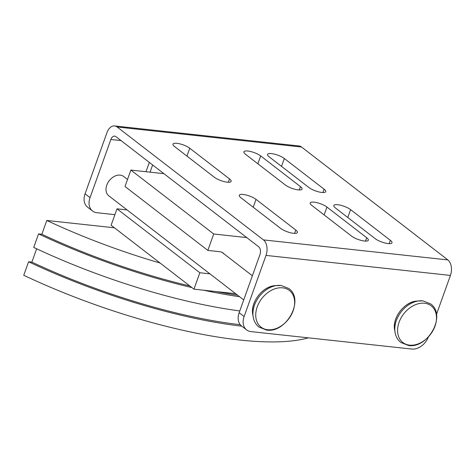 <?xml version="1.0" encoding="UTF-8"?>
<svg xmlns="http://www.w3.org/2000/svg" width="475" height="475" viewBox="0 0 475 475"><rect width="100%" height="100%" fill="white"/><g stroke="black" fill="none" stroke-linecap="round" stroke-linejoin="round"><path stroke-width="0.71" d="M243.723 299.927L108.799 195.825A12.207 8.883 -52.3 0 1 107.825 182.857A12.207 8.883 -52.3 0 1 120.205 175.121A12.207 8.883 -52.3 0 1 123.708 176.492L127.526 179.437M324.087 189.181A9.767 2.725 -160.3 0 1 325.713 191.651A9.767 2.725 -160.3 0 1 318.856 191.912A9.767 2.725 -160.3 0 1 308.952 187.542L269.188 156.857A9.767 2.725 -160.3 0 1 267.562 154.387A9.767 2.725 -160.3 0 1 274.419 154.132A9.767 2.725 -160.3 0 1 284.323 158.502L324.087 189.181L322.887 192.529M390.361 240.32A9.767 2.725 -160.3 0 1 391.988 242.79A9.767 2.725 -160.3 0 1 385.13 243.046A9.767 2.725 -160.3 0 1 375.226 238.676L335.463 207.997A9.767 2.725 -160.3 0 1 333.836 205.527A9.767 2.725 -160.3 0 1 340.688 205.265A9.767 2.725 -160.3 0 1 350.592 209.635L390.361 240.32L389.162 243.663M229.508 178.915A9.767 2.725 -160.3 0 1 231.135 181.385A9.767 2.725 -160.3 0 1 224.283 181.64A9.767 2.725 -160.3 0 1 214.379 177.27L174.616 146.591A9.767 2.725 -160.3 0 1 172.989 144.121A9.767 2.725 -160.3 0 1 179.841 143.86A9.767 2.725 -160.3 0 1 189.745 148.23L229.508 178.915L228.315 182.257M295.783 230.048A9.767 2.725 -160.3 0 1 297.409 232.518A9.767 2.725 -160.3 0 1 290.558 232.78A9.767 2.725 -160.3 0 1 280.654 228.41L240.89 197.725A9.767 2.725 -160.3 0 1 239.263 195.255A9.767 2.725 -160.3 0 1 246.115 194.999A9.767 2.725 -160.3 0 1 256.019 199.369L295.783 230.048L294.583 233.397M300.443 186.616A9.767 2.725 -160.3 0 1 302.07 189.086A9.767 2.725 -160.3 0 1 295.212 189.341A9.767 2.725 -160.3 0 1 285.309 184.971L245.545 154.292A9.767 2.725 -160.3 0 1 243.918 151.822A9.767 2.725 -160.3 0 1 250.77 151.561A9.767 2.725 -160.3 0 1 260.68 155.931L300.443 186.616L299.244 189.958M366.712 237.749A9.767 2.725 -160.3 0 1 368.339 240.219A9.767 2.725 -160.3 0 1 361.487 240.481A9.767 2.725 -160.3 0 1 351.583 236.111L311.82 205.426A9.767 2.725 -160.3 0 1 310.193 202.956A9.767 2.725 -160.3 0 1 317.045 202.7A9.767 2.725 -160.3 0 1 326.948 207.07L366.712 237.749L365.518 241.098M246.626 329.899L241.65 326.064A15.259 11.103 -52.3 0 1 239.151 312.698L259.973 254.541A5.86 3.669 -83.8 0 0 258.691 246.792L115.936 136.646A5.86 3.669 -83.8 0 0 114.671 136.117A5.86 3.669 -83.8 0 0 110.859 139.49L90.036 197.642A15.259 11.103 127.7 0 0 92.536 211.007L87.566 207.171A15.259 11.103 -52.3 0 1 85.067 193.806L106.952 132.673A11.715 7.339 96.2 0 1 114.582 125.934A11.715 7.339 96.2 0 1 117.111 126.985L263.441 239.899A11.715 7.339 96.2 0 1 266.012 255.402L244.12 316.534A15.259 11.103 127.7 0 0 246.626 329.899A15.259 11.103 127.7 0 0 251.002 331.609L411.783 349.066A15.259 11.103 127.7 0 0 428.414 336.9M114.908 214.67L96.918 212.717A15.259 11.103 127.7 0 1 92.536 211.007M114.582 125.934L299.001 145.956A11.715 7.339 -83.8 0 1 301.53 147.012L447.86 259.92A11.715 7.339 -83.8 0 1 450.431 275.423L436.478 314.391M145.991 171.713L149.322 162.402M152.635 164.962L150.058 172.152M191.912 287.583A228.855 63.84 -160.3 0 1 38.564 233.896L41.853 234.252L46.793 220.459A225.192 62.819 19.7 0 0 160.087 263.025L111.12 225.245L116.998 208.834L127.08 209.926M46.793 220.459L114.439 227.804M41.853 234.252A225.192 62.819 19.7 0 0 189.81 285.962M216.042 291.567A225.192 62.819 19.7 0 0 237.577 295.189M239.578 296.733A228.855 63.84 -160.3 0 1 203.632 290.219M241.817 326.188A228.855 63.84 -160.3 0 1 28.589 261.761L31.878 262.117A225.192 62.819 19.7 0 0 240.267 324.698M38.564 233.896L33.725 247.416A228.855 63.84 19.7 0 0 239.78 310.947M31.878 262.117L36.652 248.787M308.364 337.838A228.855 63.84 19.7 0 1 23.75 275.28L28.589 261.761M209.92 273.843L199.844 272.751L193.966 289.168L235.642 293.692M193.966 289.168L160.087 263.025M246.745 237.577L213.72 233.991L130.88 170.074L163.905 173.66M213.72 233.991L207.842 250.408L125.002 186.485L130.88 170.074M207.842 250.408L219.664 251.691A12.356 8.995 -52.3 0 1 223.214 253.08A12.356 8.995 -52.3 0 1 224.236 254.06M199.844 272.751L116.998 208.834M422.744 300.865A24.023 17.486 127.7 0 0 419.502 300.835L419.502 300.835A24.023 17.486 127.7 0 0 395.081 332.488L395.081 332.488C395.823 336.686 397.747 340.017 400.847 342.475L408.506 345.491C428.141 348.751 446.761 315.103 430.623 303.887L422.97 300.871L416.878 301.061A21.892 15.93 127.7 0 0 394.63 329.893L395.081 332.488M280.885 285.463A24.023 17.486 127.7 0 0 277.637 285.433L277.637 285.433A24.023 17.486 127.7 0 0 253.217 317.086L253.217 317.086C253.965 321.284 255.888 324.609 258.988 327.073L266.641 330.089C286.283 333.349 304.902 299.701 288.764 288.479L281.105 285.469L275.019 285.659A21.892 15.93 127.7 0 0 252.765 314.492L253.217 317.086M409.551 345.147A23.174 16.868 127.7 0 0 435.011 326.147A23.174 16.868 127.7 0 0 424.555 303.246A23.174 16.868 127.7 0 0 399.095 322.246A23.174 16.868 127.7 0 0 409.551 345.147M267.686 329.745A23.174 16.868 127.7 0 0 293.146 310.745A23.174 16.868 127.7 0 0 282.69 287.844A23.174 16.868 127.7 0 0 257.236 306.844A23.174 16.868 127.7 0 0 267.686 329.745M284.323 158.502L281.509 166.363M350.592 209.635L347.777 217.497M189.745 148.23L186.93 156.091M256.019 199.369L253.205 207.231M260.68 155.931L257.86 163.792M326.948 207.07L324.134 214.932M239.151 312.698L244.12 316.534M85.067 193.806L90.036 197.642M121.054 140.594L110.859 139.49M450.431 275.423L266.012 255.402M447.86 259.92L263.441 239.899M301.53 147.012L117.111 126.985M222.003 252.338L252.373 275.773M275.019 285.659C262.675 286.217 250.177 302.409 252.765 314.492M416.878 301.061C404.534 301.619 392.041 317.817 394.63 329.893"/></g></svg>
